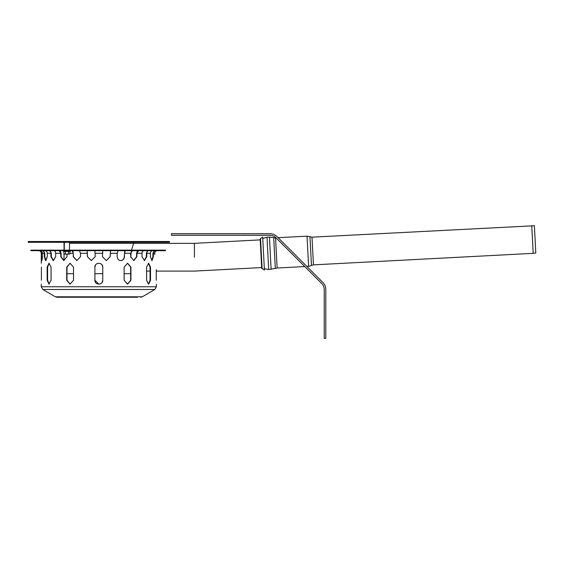 <?xml version="1.0" encoding="UTF-8"?>
<svg xmlns="http://www.w3.org/2000/svg" width="564" height="564" viewBox="0 0 564 564"><rect width="100%" height="100%" fill="white"/><g stroke="black" fill="none" stroke-linecap="round" stroke-linejoin="round"><path stroke-width="0.85" d="M69.936 251.417L69.936 254.019L69.936 251.417L65.41 251.417L65.41 254.019L64.648 254.124L63.894 254.019L63.894 251.417L70.444 251.234L63.394 251.234L63.492 250.67L63.394 251.234L65.41 251.417L65.41 254.019L64.648 254.124L63.894 254.019L63.894 251.417L63.394 251.234L70.444 251.234L70.345 250.67M64.648 254.124L66.919 254.124C58.212 254.124 75.618 254.124 66.919 254.124L68.427 254.019L68.427 251.417L68.427 254.019L69.182 254.124L66.919 254.124L69.182 254.124M324.237 289.494L324.237 338.351L325.809 338.351L325.809 289.494A9.94 9.94 0 0 0 322.897 282.465L277.044 236.619A9.94 9.94 0 0 0 270.015 233.707L171.463 233.707L171.463 235.28L270.015 235.28A8.368 8.368 0 0 1 275.937 237.733L321.783 283.579A8.368 8.368 0 0 1 324.237 289.494M269.43 237.091L267.005 237.218L268.697 269.507L275.324 268.429L273.709 237.599L269.43 237.091L271.122 269.38M531.746 225.649L533.199 253.342L535.8 252.975L534.376 225.741L311.998 237.169L307.035 236.168L278.115 237.684M276 237.796L275.556 237.818L277.135 268.02L275.324 268.429M260.18 239.326L261.689 268.126M262.119 268.88L260.526 238.53L262.683 237.134L264.41 270.05L261.689 268.224M194.418 257.226L194.418 243.331L260.208 239.883M194.418 243.366L133.619 243.366L133.626 242.301M154.719 254.667L154.719 253.292C154.896 251.685 155.791 250.811 157.405 250.67M165.442 250.67L165.442 250.148L30.816 250.148L30.816 250.67L165.442 250.67M151.758 260.561L152.9 256.69L152.9 253.292L154.198 250.67M261.661 267.576L194.418 271.101L156.249 271.101L156.249 280.238C156.397 285.299 156.397 285.299 156.249 280.238C156.397 285.299 156.397 285.299 156.249 280.238L156.249 269.726M155.805 250.67L155.678 250.677C154.275 250.895 153.507 251.763 153.38 253.292L153.38 256.69L152.005 260.617L150.376 256.69L150.376 253.292C150.503 251.763 151.272 250.895 152.675 250.677L152.802 250.67M148.854 250.67L148.748 250.677C147.542 250.895 146.88 251.763 146.774 253.292L146.774 256.69L144.49 260.617L141.994 256.69L141.994 253.292C142.107 251.763 142.762 250.895 143.968 250.677L144.081 250.67M138.497 250.67L136.897 253.292L136.897 256.69L133.865 260.617L130.672 256.69L130.672 253.292L132.272 250.67M125.434 250.67L124.432 253.292L124.432 256.69C124.235 259.073 123.044 260.385 120.858 260.617C118.637 260.385 117.411 259.073 117.178 256.69L117.178 253.292L118.186 250.67M110.544 250.67L110.22 256.69L106.342 260.617L102.436 256.69L102.782 250.67M94.886 250.67L95.231 256.69L91.319 260.617L87.448 256.69L87.11 250.67M79.482 250.67L80.483 253.292L80.483 256.69L76.81 260.617L73.235 256.69L73.235 253.292L72.234 250.67M66.989 254.124L66.989 256.69L63.795 260.617L60.764 256.69L60.764 253.292L59.171 250.67M60.764 253.292L55.667 253.292C55.561 251.763 54.905 250.895 53.693 250.677L53.693 250.677C54.905 250.895 55.561 251.763 55.667 253.292L55.667 256.69L53.171 260.617L50.894 256.69L50.894 253.292C50.781 251.763 50.125 250.895 48.913 250.677L48.814 250.67M50.894 253.292L47.284 253.292C47.165 251.763 46.396 250.895 44.986 250.677C46.396 250.895 47.165 251.763 47.284 253.292L47.284 256.69L45.663 260.617L44.281 256.69L44.281 253.292C44.161 251.763 43.393 250.895 41.983 250.677L41.863 250.67M39.818 250.67L39.952 250.677C41.461 250.895 42.286 251.763 42.42 253.292L41.771 260.617L41.391 253.292C41.257 251.763 40.439 250.895 38.923 250.677L38.923 250.67M44.281 253.292L42.42 253.292L40.756 250.853L41.912 253.292L41.912 256.69L41.391 256.69L41.806 260.61M41.912 256.69L42.067 260.074L42.42 256.69M43.47 250.67L44.767 253.292L44.767 256.69L45.903 260.561L47.284 256.69M50.189 250.67L51.31 253.292L51.31 256.69L53.383 260.596L55.667 256.69M60.228 250.67L61.081 253.292L61.081 256.69L63.958 260.61L64.042 254.054M47.136 280.238L47.136 267.153L48.983 263.233L51.063 267.153L51.063 280.238L48.983 284.157L47.136 280.238L47.595 280.238L47.602 267.153L49.216 263.261L47.595 267.153L47.595 280.238L49.216 284.129L47.602 280.238M150.059 271.101L146.591 271.101L146.605 280.238L148.445 284.129L150.059 280.238L150.059 267.153L148.438 263.254M146.591 280.238L146.591 267.153L148.67 263.233L150.517 267.153L150.517 280.238L148.67 284.157L146.605 280.238M94.893 280.238L94.893 267.153C94.653 262.091 102.986 262.091 102.747 267.153L102.747 280.238C102.986 285.299 94.653 285.299 94.893 280.238L95.549 282.402M66.714 280.238L66.714 267.153L70.049 263.233L73.51 267.153L73.51 280.238L70.049 284.157L66.714 280.238L70.176 284.157L66.996 280.238L66.996 273.695M124.129 280.238L124.129 267.153L127.598 263.233L130.933 267.153L130.933 280.238L127.598 284.157L124.129 280.238L127.478 284.157L130.665 280.238L130.665 267.153L127.464 263.233M124.158 273.695L124.158 280.238M41.412 267.153C41.271 262.091 41.271 262.091 41.412 267.153L41.412 280.238C41.271 285.299 41.271 285.299 41.412 280.238M70.176 263.233L66.975 267.153L66.975 280.238M102.747 267.153L102.091 264.988M95.549 264.988L94.893 267.153M102.091 282.402L102.747 280.238M98.834 284.157L94.921 280.238L94.921 273.695M72.897 250.67L73.433 256.69L76.908 260.61M106.307 260.617L110.149 256.69L110.544 250.155M133.71 260.61L136.58 256.69L136.58 253.292L137.44 250.67M144.285 260.596L146.358 256.69L146.358 253.292L147.472 250.67M120.654 260.617C122.839 260.385 124.031 259.073 124.228 256.69L124.771 250.67M87.124 250.155L87.519 256.69L91.354 260.617M137.503 297.235L56.978 297.235L137.503 297.235M98.834 241.519L28.2 241.519L28.2 242.301L169.468 242.301L169.468 241.519L98.834 241.519M64.042 250.148L64.042 242.301M133.626 243.352L69.534 243.352L133.626 243.352L131.518 250.148M130.742 257.212L131.306 251.206M66.975 273.695L73.51 273.695M94.893 273.695L102.747 273.695M124.129 273.695L130.665 273.695M307.035 236.168L308.614 266.37L306.887 266.462M309.96 236.76L311.469 265.482L308.614 266.37M311.998 237.169L313.45 264.861L311.469 265.482M153.38 253.292L154.719 253.292M146.774 253.292L150.376 253.292M136.897 253.292L141.994 253.292M124.432 253.292L130.672 253.292M41.278 284.157L41.278 286.773L156.383 286.773L156.383 284.157M110.22 253.292L117.178 253.292M95.231 253.292L102.436 253.292M80.483 253.292L87.448 253.292M69.936 253.292L73.235 253.292M150.059 280.238L150.517 280.238M150.059 267.153L150.517 267.153M47.595 267.153L47.136 267.153M51.31 256.69L50.894 256.69M152.9 256.69L153.38 256.69M146.358 256.69L146.774 256.69M44.767 256.69L44.281 256.69M56.978 297.235L55.385 296.805L142.283 296.805L140.69 297.235M55.385 296.805L42.857 289.494L154.811 289.494L156.383 286.773M64.303 254.124L63.894 254.019M69.534 254.124L69.936 254.019M262.746 238.431L267.005 237.218M264.34 268.753L268.697 269.507M275.556 237.818L273.709 237.599M277.135 268.02L304.779 266.568M313.45 264.861L533.199 253.342M260.526 238.53L260.173 239.228M41.278 263.233L41.278 253.292C41.123 251.699 40.255 250.832 38.662 250.67M142.283 296.805L154.811 289.494M41.278 286.773L42.857 289.494M69.534 250.148L69.534 242.301M64.303 250.148L64.303 242.301"/></g></svg>
